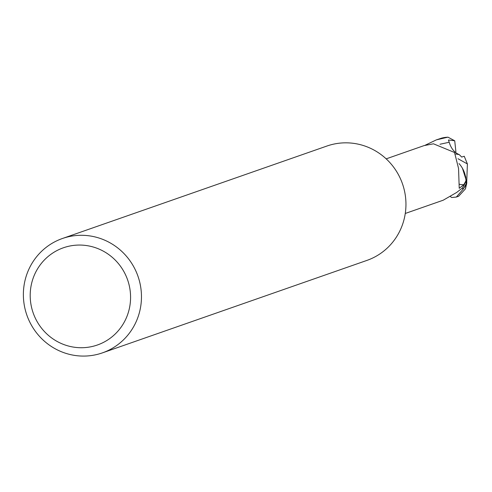 <?xml version="1.0" encoding="UTF-8"?>
<svg xmlns="http://www.w3.org/2000/svg" width="492" height="492" viewBox="0 0 492 492"><rect width="100%" height="100%" fill="white"/><g stroke="black" fill="none" stroke-linecap="round" stroke-linejoin="round"><path stroke-width="0.74" d="M62.429 238.497L326.916 146.038A60.584 58.855 70.7 0 1 385.617 158.338A60.584 58.855 70.7 0 1 404.725 216.548A60.584 58.855 70.7 0 1 366.897 260.416L102.41 352.875A60.584 58.855 70.7 0 1 43.708 340.575A60.584 58.855 70.7 0 1 24.6 282.365A60.584 58.855 70.7 0 1 62.429 238.497A60.584 58.855 70.7 0 1 121.124 250.797A60.584 58.855 70.7 0 1 140.238 309.007A60.584 58.855 70.7 0 1 102.41 352.875M129.531 307.715A51.494 50.03 70.7 0 1 70.202 346.466A51.494 50.03 70.7 0 1 31.242 285.071A51.494 50.03 70.7 0 1 90.577 246.32A51.494 50.03 70.7 0 1 129.531 307.715M456.348 197.058L458.63 196.259L465.463 188.836L466.201 183.504L465.77 177.015L462.314 168.067L465.77 177.015L466.201 183.504A30.135 29.28 70.7 0 1 463.113 188.965L462.105 188.221L463.23 189.051L456.348 197.058L451.779 197.52L450.494 196.714M405.267 213.467L443.212 200.207L456.625 192.483L462.246 188.116A28.923 28.106 70.7 0 0 465.955 180.828L463.845 184.672L459.227 188.319L458.55 168.436L454.528 152.489L433.47 143.812L424.116 145.595L386.177 158.855M463.845 184.672A31.279 12.878 -36.7 0 1 459.184 184.131M459.005 163.565A25.99 25.252 70.7 0 1 462.468 168.332A25.99 25.252 70.7 0 1 465.955 180.828M462.468 168.332L466.176 180.152L466.201 183.504A30.135 29.28 70.7 0 1 463.113 188.965L462.111 188.215M441.822 138.074L436.355 139.869L447.954 137.157L454.719 140.78L448.458 139.986L449.196 142.268C451.133 148.572 454.497 152.698 459.288 154.642L461.705 157.065L464.245 156.253L467.394 163.953L466.644 184.168M467.4 163.953L457.997 158.725M459.282 154.636L455.617 153.953M425.057 145.288L436.355 139.869M466.17 183.934A30.289 29.428 70.7 0 1 463.23 189.051M454.719 140.78L455.869 151.468L455.623 152.686M449.196 142.262L439.971 144.254M441.398 138.184A30.289 29.428 70.7 0 1 447.154 137.231M465.469 188.842L466.853 182.618M441.595 138.129L447.954 137.157"/></g></svg>
